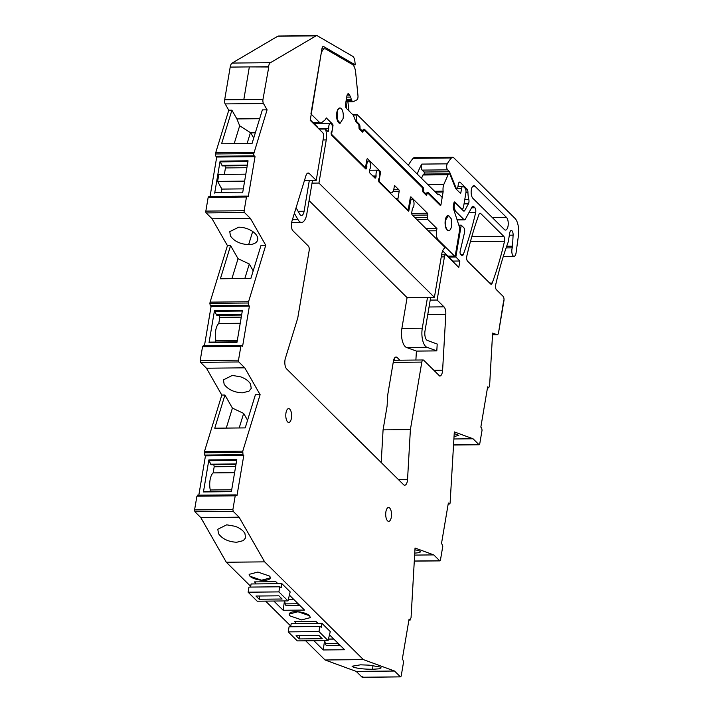 <?xml version="1.0" encoding="UTF-8"?>
<svg xmlns="http://www.w3.org/2000/svg" width="713" height="713" viewBox="0 0 713 713"><rect width="100%" height="100%" fill="white"/><g stroke="black" fill="none" stroke-linecap="round" stroke-linejoin="round"><path stroke-width="1.07" d="M250.691 586.362L226.315 562.245L264.63 561.862L363.38 659.605L325.066 659.988L305.69 640.8M290.788 626.05L265.592 601.121M255.646 583.047L254.47 581.888L275.824 581.674L277.874 583.706M289.398 595.105L304.513 610.07L283.159 610.275L273.819 601.032M317.971 623.385L315.921 621.362L294.567 621.567L295.743 622.734M329.486 634.793L344.602 649.748L323.256 649.962L313.916 640.72M249.969 576.238L261.537 580.213L270.289 577.931L269.443 576.042L257.874 572.067L249.122 574.348L249.969 576.238A10.74 3.815 -170.4 0 0 261.537 580.213A10.74 3.815 -170.4 0 0 270.289 577.931A10.74 3.815 -170.4 0 0 269.443 576.042L257.874 572.067L249.122 574.348L249.969 576.238M290.066 615.925L301.635 619.9L310.387 617.618L309.531 615.729L297.963 611.754L289.22 614.036L290.066 615.925L301.635 619.9L310.387 617.618L309.531 615.729A10.74 3.815 -170.4 0 0 297.963 611.754A10.74 3.815 -170.4 0 0 289.22 614.036A10.74 3.815 -170.4 0 0 290.066 615.925M487.478 387.854L488.735 387.836L489.608 385.519L492.612 333.078L497.006 334.691A3.467 1.462 89.4 0 0 497.237 334.727A3.467 1.462 89.4 0 0 498.565 332.606L503.922 300.886A3.467 1.462 89.4 0 0 503.111 296.35L496.417 289.728A3.467 1.462 89.4 0 1 495.669 284.844A242.411 102.173 89.4 0 1 507.184 244.862A242.482 102.209 89.4 0 1 507.201 244.8A242.411 102.173 89.4 0 1 508.03 242.5A3.467 1.462 89.4 0 0 508.28 241.547L509.724 232.991A4.153 1.756 89.4 0 1 511.31 230.451A4.153 1.756 89.4 0 1 513.093 235.165L512.549 246.199A3.485 1.471 89.4 0 1 512.264 247.857A5.196 2.192 89.4 0 0 512.023 253.382A5.196 2.192 89.4 0 0 514.037 256.341A5.196 2.192 89.4 0 0 515.704 254.443A5.196 2.192 89.4 0 0 516.069 252.848L518.422 235.7A13.85 5.838 89.4 0 0 515.027 218.419L453.816 157.831A6.925 2.923 89.4 0 0 452.666 157.288A6.925 2.923 89.4 0 0 451.436 157.956A65.792 27.736 89.4 0 0 447.256 163.838A3.467 1.462 89.4 0 0 446.677 167.038A3.467 1.462 89.4 0 0 447.586 169.854L449.52 171.771L455.91 187.581A2.077 0.873 89.4 0 0 456.213 188.08L456.659 188.517A2.077 0.873 89.4 0 0 457.006 188.687A2.077 0.873 89.4 0 0 457.799 187.412L458.334 184.221A3.467 1.462 89.4 0 1 459.662 182.1A3.467 1.462 89.4 0 1 460.233 182.368L467.015 189.088A3.467 1.462 89.4 0 1 467.942 192.269A14.198 5.98 89.4 0 0 468.789 199.328A3.467 1.462 89.4 0 1 468.441 203.811L464.831 210.397A3.467 1.462 89.4 0 1 463.967 211.101A3.467 1.462 89.4 0 1 463.388 210.834L455.616 203.134A2.077 0.873 89.4 0 0 455.268 202.973A2.077 0.873 89.4 0 0 454.475 204.248L454.208 205.852A2.077 0.873 89.4 0 0 454.333 207.911L455.375 211.093L463.922 219.559A3.467 1.462 89.4 0 0 464.502 219.836A3.467 1.462 89.4 0 0 465.375 219.132L472.095 206.85A3.467 1.462 89.4 0 1 472.96 206.146A3.467 1.462 89.4 0 1 473.539 206.413L474.894 207.759A3.467 1.462 89.4 0 1 475.642 212.661A242.411 102.173 89.4 0 1 463.316 254.452A3.467 1.462 89.4 0 1 462.247 255.611A3.467 1.462 89.4 0 1 461.668 255.334L460.58 254.265A2.077 0.873 89.4 0 1 460.143 251.315L464.511 232.581A3.467 1.462 89.4 0 0 463.771 227.67L461.231 225.156L458.851 225.174M441.605 254.808L445.741 254.773A3.467 1.462 89.4 0 1 446.311 255.04L458.798 267.393L459.876 261.011L455.839 257.019L461.231 225.156M445.741 254.773A3.467 1.462 89.4 0 0 444.422 256.894L437.122 300.039L430.215 300.102L425.001 330.894A6.925 2.923 89.4 0 0 427.328 340.422L437.203 344.04L436.811 350.885L426.935 347.267A13.85 5.838 89.4 0 1 422.292 328.203L427.497 297.419M427.782 314.469L445.812 314.29A6.925 2.923 89.4 0 0 443.994 306.84L437.122 300.039M445.812 314.29L442.613 370.181A6.925 2.923 89.4 0 1 439.787 376.045A6.925 2.923 89.4 0 1 439.68 376.045L423.709 360.243A3.467 1.462 89.4 0 0 423.139 359.967A3.467 1.462 89.4 0 0 421.82 362.088L410.394 429.6L407.551 479.359A6.925 2.923 89.4 0 1 404.726 485.223A6.925 2.923 89.4 0 1 403.576 484.68L286.644 368.933A6.925 2.923 89.4 0 1 285.36 358.407L297.749 318.087L309.166 250.584A3.467 1.462 89.4 0 0 308.346 246.047L292.383 230.246A6.925 2.923 89.4 0 1 291.982 221.083L305.904 175.799A6.925 2.923 89.4 0 1 308.203 173.027A6.925 2.923 89.4 0 1 309.353 173.571L316.224 180.371L304.46 180.487M316.732 35.65A6.925 2.923 89.4 0 0 316.046 35.855L270.459 62.682A6.925 2.923 89.4 0 0 268.498 66.719L230.192 67.102A6.925 2.923 89.4 0 1 232.153 63.065L277.74 36.229A6.925 2.923 89.4 0 1 278.426 36.033L316.732 35.65A6.925 2.923 89.4 0 1 317.445 35.846L352.703 56.318A6.925 2.923 89.4 0 1 354.905 61.585L355.226 64.883L323.657 46.55A3.467 1.462 89.4 0 0 323.301 46.452A3.467 1.462 89.4 0 0 321.973 48.573L310.226 120.345L322.713 132.698A3.467 1.462 89.4 0 1 323.524 137.226L316.224 180.371M254.024 152.332L215.709 152.716L228.775 110.221L225.165 103.911A3.467 1.462 89.4 0 1 224.666 99.793L262.972 99.419L243.819 99.606L249.345 66.906L243.819 99.606L224.666 99.793L230.192 67.102L249.345 66.906L268.774 66.986L262.972 99.419A3.467 1.462 89.4 0 0 263.48 103.528L267.081 109.838L253.81 153.589A1.729 0.731 89.4 0 0 254.22 155.853L255.031 156.664L248.231 196.877L247.411 196.075L246.466 197.002L244.149 210.727A1.381 0.588 89.4 0 0 244.47 212.536L250.406 218.41L265.753 245.272L248.177 303.007L209.872 303.39L210.085 302.134L248.391 301.751M208.82 196.316L247.411 196.075M204.453 345.725L211.093 306.465L249.398 306.082L248.587 305.28L248.177 303.007M249.398 306.082L242.598 346.304L241.787 345.493L240.834 346.42L202.528 346.803L203.472 345.876M203.187 345.743L241.787 345.493M198.82 495.134L205.46 455.865L204.649 455.063L204.453 451.525L221.805 395.064L206.467 368.211L200.531 362.338L200.201 360.528L238.516 360.145L240.834 346.42M238.516 360.145A1.381 0.588 89.4 0 0 238.837 361.963L244.773 367.828L260.12 394.69L255.406 394.735L245.219 427.898L214.756 428.201L224.943 395.038L232.411 408.103L243.659 413.415L239.194 427.952M205.46 455.865L243.775 455.482L242.964 454.68L242.768 451.142L260.12 394.69M243.775 455.482L236.974 495.704L236.155 494.893L235.21 495.82L196.904 496.203L197.849 495.277M197.563 495.143L236.155 494.893M264.63 561.862L239.105 517.192L233.213 511.364L232.893 509.545L235.21 495.82M414.636 555.088L433.762 554.901L415.037 548.03L411.053 617.716L409.895 619.909L409.075 619.107L402.275 659.32L403.086 660.131L403.496 662.395L401.178 676.12L400.421 676.86L394.521 671.031L363.38 659.605M362.864 676.503L362.338 677.35L400.421 676.86L362.106 677.243L356.215 671.405L325.066 659.988M408.914 620.06L410.18 620.043L408.941 619.918M433.762 554.901L439.698 560.766L414.298 561.024M448.219 503.824L449.172 503.815L448.352 503.013L441.552 543.235L442.8 546.14L440.456 560.026L439.921 560.881L414.289 561.131M449.172 503.815A1.729 0.731 89.4 0 0 449.457 503.957A1.729 0.731 89.4 0 0 450.09 503.048A1.729 0.731 89.4 0 0 450.117 502.897L454.315 431.918L473.049 438.78L453.914 438.976M453.575 444.903L478.976 444.654L473.049 438.78M478.976 444.654A1.381 0.588 89.4 0 0 479.207 444.76A1.381 0.588 89.4 0 0 479.733 443.914L482.059 430.189L481.649 427.925L480.838 427.114L487.639 386.901L488.45 387.703L487.496 387.712M498.565 332.606L503.654 300.619L498.565 332.606M285.984 412.854A6.925 2.923 89.4 0 0 288.765 422.461A6.925 2.923 89.4 0 0 291.412 418.219A6.925 2.923 89.4 0 0 288.622 408.611A6.925 2.923 89.4 0 0 285.984 412.854M385.902 511.756A6.925 2.923 89.4 0 0 388.683 521.363A6.925 2.923 89.4 0 0 391.33 517.121A6.925 2.923 89.4 0 0 388.549 507.513A6.925 2.923 89.4 0 0 385.902 511.756M490.553 283.926L467.541 261.145A3.467 1.462 89.4 0 1 466.792 256.252A242.411 102.173 89.4 0 1 478.993 214.346A3.467 1.462 89.4 0 1 480.072 213.187A3.467 1.462 89.4 0 1 480.642 213.454L503.779 236.351A3.467 1.462 89.4 0 1 504.519 241.252A242.411 102.173 89.4 0 1 492.202 283.043A3.467 1.462 89.4 0 1 491.123 284.193A3.467 1.462 89.4 0 1 490.553 283.926M504.447 229.559L472.897 198.33A6.577 2.772 89.4 0 1 471.195 190.977A6.577 2.772 89.4 0 1 473.86 185.683A6.577 2.772 89.4 0 1 474.947 186.2L506.497 217.429A6.577 2.772 89.4 0 1 508.209 224.782A6.577 2.772 89.4 0 1 505.544 230.076A6.577 2.772 89.4 0 1 504.447 229.559M239.105 517.192L200.799 517.576L226.315 562.245M236.689 542.254L243.311 540.623L245.611 537.807L244.898 533.404C243.062 530.401 239.8 528.03 235.121 526.292L226.725 524.821L217.804 529.26L218.517 533.672C222.322 538.957 228.383 541.818 236.689 542.254M233.213 511.364L194.907 511.738L200.799 517.576M194.907 511.738L194.578 509.929L196.904 496.203M200.201 360.528L202.528 346.803M211.093 306.465L210.273 305.663L209.872 303.39M246.466 197.002L208.16 197.376L205.834 211.101A1.381 0.588 89.4 0 0 206.164 212.92L212.091 218.784L227.438 245.646L210.085 302.134M208.16 197.376L209.105 196.458M210.077 196.307L216.725 157.038L215.905 156.236L254.22 155.853M215.709 152.716L215.495 153.972A1.729 0.731 89.4 0 0 215.905 156.236M452.666 157.288L414.351 157.671A6.925 2.923 89.4 0 0 413.121 158.339A65.792 27.736 89.4 0 0 411.08 160.915A65.792 27.736 89.4 0 0 408.344 165.291M394.521 671.031L356.215 671.405M369.058 665.149L360.528 664.828L352.079 666.227L353.416 667.19C357.89 668.536 364.307 669.231 372.676 669.284L379.075 668.821L381.125 667.885L379.788 666.922L369.058 665.149M284.46 600.934L283.159 610.275M324.558 640.613L323.256 649.962M506.105 247.919L512.264 247.857M449.52 171.771L424.083 172.02L422.149 170.104A3.467 1.462 89.4 0 1 421.24 167.297A3.467 1.462 89.4 0 1 421.82 164.097A65.792 27.736 89.4 0 0 420.42 166.664A65.792 27.736 89.4 0 0 417.23 174.079M424.083 172.02L424.903 174.043M454.234 211.11L455.375 211.093M455.839 257.019L448.932 257.09L452.969 261.083L459.876 261.011M410.037 199.212L412.087 199.194A4.501 1.898 89.4 0 1 414.021 203.303A4.501 1.898 89.4 0 1 412.488 208.125L411.784 212.296A2.077 0.873 89.4 0 0 412.274 215.014L445.456 247.857A10.392 4.376 89.4 0 0 441.704 254.202L434.404 297.348L318.943 183.063L312.036 183.125L306.822 213.918A13.85 5.838 89.4 0 1 301.537 222.394A13.85 5.838 89.4 0 1 297.989 219.631L292.41 219.693M434.404 297.348L407.087 297.624L401.882 328.408A13.85 5.838 89.4 0 0 406.526 347.472L426.935 347.267M410.394 429.6L383.077 429.868L381.205 462.532M355.226 64.883L352.935 64.91M267.081 109.838L262.366 109.882L252.046 143.482L221.583 143.785L231.912 110.185L228.775 110.221M231.912 110.185L236.903 118.928L259.666 118.697M216.725 157.038L255.031 156.664M214.961 192.697L242.643 192.84L248.062 160.826L220.112 161.102L220.192 161.896L247.919 161.619M214.693 193.116L220.112 161.102M250.406 218.41L212.091 218.784M265.753 245.272L261.038 245.317L250.851 278.48L220.388 278.783L230.584 245.62L238.044 258.685L249.292 263.997L253.195 270.833M227.438 245.646L230.584 245.62M238.686 227.197L229.764 231.645L230.477 236.048C234.292 241.333 240.343 244.194 248.65 244.63A14.545 7.95 -162.9 0 0 255.236 243.026A14.545 7.95 -162.9 0 0 255.272 243.008A14.545 7.95 -162.9 0 0 257.571 240.183A14.545 7.95 -162.9 0 0 256.858 235.78A14.545 7.95 -162.9 0 0 247.081 228.677A14.545 7.95 -162.9 0 0 247.028 228.659A14.545 7.95 -162.9 0 0 238.686 227.197M209.328 342.115L237.081 341.839L209.061 342.543L214.479 310.52L214.568 311.314L242.295 311.046M214.479 310.52L242.429 310.244L237.01 342.267L209.061 342.543M244.773 367.828L206.467 368.211M221.805 395.064L224.943 395.038M247.563 420.251L243.659 413.415M240.753 376.874L232.358 375.403L223.436 379.851L224.149 384.254C227.964 389.53 234.016 392.391 242.322 392.836L248.944 391.205L251.243 388.389L250.53 383.986C248.694 380.983 245.432 378.612 240.753 376.874M242.768 451.142L204.453 451.525M208.856 459.93L236.796 459.644L231.386 491.667L203.437 491.943L208.856 459.93L208.936 460.714L236.663 460.446M414.752 553.083A14.545 2.077 -176.7 0 0 418.379 552.7A14.545 2.077 -176.7 0 0 420.403 551.773A14.545 2.077 -176.7 0 0 419.066 550.81A14.545 2.077 -176.7 0 0 414.939 549.821M454.047 436.606L458.833 435.349L454.226 433.549M437.497 194.15L438.985 194.132L438.228 194.872L357.783 115.248A3.52 1.488 89.4 0 0 356.865 114.508A3.52 1.488 89.4 0 0 356.081 115.043L353.149 115.078M438.985 194.132L441.704 196.815A1.381 0.588 89.4 0 1 442.069 198.107L441.124 203.695A1.381 0.588 89.4 0 1 440.598 204.542A1.381 0.588 89.4 0 1 440.367 204.435L428.281 192.474A3.467 1.462 89.4 0 0 427.702 192.207A3.467 1.462 89.4 0 0 426.383 194.328L423.674 191.637A3.467 1.462 89.4 0 0 422.854 187.1L364.53 129.374A3.467 1.462 89.4 0 0 363.951 129.098A3.467 1.462 89.4 0 0 362.632 131.219L359.913 128.536A3.467 1.462 89.4 0 0 359.102 124L356.901 121.825L356.081 115.043M412.087 199.194A4.501 1.898 89.4 0 0 411.775 199.257A4.501 1.898 89.4 0 0 410.367 201.948L409.574 201.957M369.486 170.255L377.881 170.175A4.501 1.898 89.4 0 1 379.762 173.598A4.501 1.898 89.4 0 1 378.835 178.669L378.683 179.533A2.077 0.873 89.4 0 0 379.173 182.252L408.201 210.986A1.381 0.588 89.4 0 0 408.433 211.093A1.381 0.588 89.4 0 0 408.959 210.246L410.367 201.948M377.881 170.175A4.501 1.898 89.4 0 0 377.017 170.683A4.501 1.898 89.4 0 0 376.116 175.986L375.974 176.851A2.077 0.873 89.4 0 1 375.181 178.116A2.077 0.873 89.4 0 1 374.833 177.956L369.949 173.125A2.077 0.873 89.4 0 1 369.459 170.398L369.61 169.542A4.501 1.898 89.4 0 0 370.537 164.471A4.501 1.898 89.4 0 0 368.657 161.049A4.501 1.898 89.4 0 0 367.792 161.557A4.501 1.898 89.4 0 0 366.892 166.86L366.749 167.715A2.077 0.873 89.4 0 1 365.956 168.99A2.077 0.873 89.4 0 1 365.609 168.829L331.697 135.256A2.077 0.873 89.4 0 1 331.206 132.538L331.295 132.021A4.501 1.898 89.4 0 0 332.445 126.994A4.501 1.898 89.4 0 0 330.538 123.322A4.501 1.898 89.4 0 0 329.869 123.616A4.501 1.898 89.4 0 0 328.72 128.554L328.176 131.771L325.404 129.026A10.392 4.376 89.4 0 1 326.242 139.917L318.943 183.063M234.176 143.661L239.675 125.782L250.726 132.859L255.325 132.814M236.903 118.928L239.675 125.782M246.894 167.715L225.451 167.929L224.354 174.382M225.451 167.929L225.076 165.888M247.242 165.666L222.465 165.906L220.192 161.896M221.271 192.635L221.868 189.088L217.625 181.396L218.802 174.435L245.798 174.168M231.903 278.667L238.044 258.685M249.292 263.997L244.826 278.533M241.261 317.142L219.818 317.356L219.444 315.306M241.609 315.084L216.832 315.333L214.568 311.314M219.818 317.356L218.775 323.497A12.469 5.258 89.4 0 0 215.887 340.573L215.638 342.053M226.271 428.085L232.411 408.103M203.704 491.515L231.458 491.239L203.437 491.943M235.638 466.543L214.194 466.757L213.82 464.707M235.985 464.484L211.208 464.733L208.936 460.714M214.194 466.757L213.151 472.897A12.469 5.258 89.4 0 0 210.264 489.983L210.014 491.453M425.322 194.337L426.383 194.328M423.674 191.637L422.854 191.645M361.571 131.228L362.632 131.219M359.913 128.536L359.102 128.545M356.901 121.825L355.956 121.834M366.892 166.86L365.609 166.869M376.116 175.986L372.881 176.022M451.587 225.985L451.24 218.802L448.53 215.415L445.625 220.076A7.62 3.208 89.4 0 0 448.682 230.647A7.62 3.208 89.4 0 0 451.587 225.985M318.631 128.652L328.72 128.554M319.067 129.089L325.404 129.026M343.078 118.572A7.62 3.208 89.4 0 0 340.012 108.002A7.62 3.208 89.4 0 0 337.106 112.663L337.454 119.846L340.163 123.233L343.078 118.572M250.53 132.368L247.099 143.536M253.703 138.072L250.726 132.859M247.331 165.122L221.921 165.371M244.621 181.129L217.625 181.396M243.311 188.874L221.868 189.088M241.698 314.54L216.289 314.798M237.331 340.368L215.887 340.573M218.775 323.497L240.219 323.283M236.074 463.94L210.665 464.199M213.151 472.897L234.595 472.683M210.264 489.983L231.707 489.769M394.815 360.252L393.915 359.352M309.077 200.611L407.087 297.624M399.841 360.199L397.203 357.587A6.925 2.923 89.4 0 0 396.054 357.044A6.925 2.923 89.4 0 0 393.407 361.286L387.738 394.806L387.097 406.125L383.077 429.868M415.893 360.038L416.401 351.09L406.526 347.472M367.168 158.839L367.623 158.83A1.381 0.588 89.4 0 0 367.391 158.723A1.381 0.588 89.4 0 0 366.865 159.569L365.68 166.592A1.381 0.588 89.4 0 1 365.145 167.439A1.381 0.588 89.4 0 1 364.913 167.332L332.089 134.846A1.381 0.588 -90.6 0 1 331.768 133.028L331.153 133.037M421.508 178.321L422.978 174.997A3.467 1.462 89.4 0 1 423.959 174.052L449.083 173.803A3.467 1.462 89.4 0 0 448.103 174.738L443.896 184.266A7.032 2.959 89.4 0 0 443.121 191.191A1.283 0.544 89.4 0 1 443.103 192.02L440.892 205.094A1.381 0.588 89.4 0 1 440.482 205.496A1.381 0.588 89.4 0 1 440.251 205.389L427.72 192.982L426.793 192.991M346.17 100.399L351.447 100.346L352.801 101.683A1.381 0.588 89.4 0 0 353.033 101.799A1.381 0.588 89.4 0 0 353.158 101.763L356.892 99.847A3.467 1.462 89.4 0 0 357.971 95.729L355.653 72.361A10.392 4.376 89.4 0 0 352.356 64.464L325.894 49.108A10.392 4.376 89.4 0 0 324.834 48.805A10.392 4.376 89.4 0 0 320.868 55.168L310.93 113.893L319.477 122.36A7.62 3.208 89.4 0 0 320.743 122.948A7.62 3.208 89.4 0 0 321.67 122.609L324.665 120.283A11.078 4.67 89.4 0 0 326.287 117.921L332.623 124.196A1.381 0.588 89.4 0 1 332.953 126.005L331.768 133.028M367.623 158.83L380.1 171.182A1.381 0.588 89.4 0 1 380.43 173.001L379.236 180.024A1.381 0.588 89.4 0 0 379.566 181.833L378.906 181.842M389.343 192.314L390.145 192.305L379.566 181.833M390.145 192.305A6.925 2.923 89.4 0 0 391.294 192.849A6.925 2.923 89.4 0 0 393.941 188.606L394.476 185.416L398.817 189.711A1.381 0.588 89.4 0 1 399.146 191.53L397.961 198.553A1.381 0.588 89.4 0 0 398.282 200.362L407.649 209.631A1.381 0.588 89.4 0 0 407.872 209.738A1.381 0.588 89.4 0 0 408.406 208.891L410.296 197.715A1.381 0.588 89.4 0 1 410.822 196.868A1.381 0.588 89.4 0 1 411.053 196.975L427.461 213.223A1.381 0.588 89.4 0 1 427.791 215.041L427.363 217.59A1.381 0.588 89.4 0 0 427.684 219.408L436.926 228.543L426.053 228.659M428.29 230.86L436.543 230.78L436.926 228.543M436.543 230.78A6.925 2.923 89.4 0 0 438.183 239.853L454.582 256.083A1.381 0.588 89.4 0 0 454.805 256.19A1.381 0.588 89.4 0 0 455.34 255.343L459.707 229.488A2.077 0.873 89.4 0 0 459.582 227.429L453.423 208.633A2.077 0.873 89.4 0 1 453.29 206.565L453.86 203.205A2.077 0.873 89.4 0 1 454.653 201.931A2.077 0.873 89.4 0 1 455.001 202.1L461.65 208.677A3.467 1.462 89.4 0 0 462.22 208.945A3.467 1.462 89.4 0 0 463.539 206.823L465.919 192.786A3.467 1.462 89.4 0 0 465.099 188.25L463.477 186.637A3.467 1.462 89.4 0 0 462.897 186.369A3.467 1.462 89.4 0 0 461.578 188.482L460.928 192.314A1.381 0.588 89.4 0 1 460.402 193.161A1.381 0.588 89.4 0 1 460.17 193.054L455.999 188.927A3.467 1.462 89.4 0 1 455.5 188.107L450.161 174.899A3.467 1.462 89.4 0 0 449.083 173.803M363.042 129.891L363.969 129.882L422.568 187.876L422.782 190.335A1.381 0.588 89.4 0 0 423.112 192.145L426.098 195.104A1.381 0.588 89.4 0 0 426.329 195.21A1.381 0.588 89.4 0 0 426.855 194.364L427.72 192.982M363.969 129.882L363.104 131.254A1.381 0.588 89.4 0 1 362.569 132.101A1.381 0.588 89.4 0 1 362.347 131.994L359.361 129.044A1.381 0.588 89.4 0 1 359.031 127.226L358.817 124.775L356.268 122.253A3.467 1.462 89.4 0 1 355.742 121.388L353.577 115.845A3.467 1.462 89.4 0 0 353.06 114.98L346.402 108.385A3.467 1.462 89.4 0 1 345.582 103.857L346.928 95.872A3.467 1.462 89.4 0 1 348.256 93.751A3.467 1.462 89.4 0 1 348.826 94.027L350.725 97.084L351.447 100.346M448.53 215.406L448.219 215.415A7.62 3.208 89.4 0 0 445.304 220.076A7.62 3.208 89.4 0 0 448.37 230.647L448.682 230.647M340.012 108.002L339.7 108.002A7.62 3.208 89.4 0 0 336.794 112.663A7.62 3.208 89.4 0 0 339.851 123.242L340.163 123.233M346.019 101.255L346.527 101.745A1.381 0.588 89.4 0 0 346.759 101.861A1.381 0.588 89.4 0 0 346.875 101.825L352.917 101.763M362.765 130.622L363.211 130.622M426.962 193.722L426.517 193.722M439.966 205.103L440.892 205.094M348.987 110.952L347.891 101.843M345.93 101.816L346.759 108.75M294.38 213.303L297.989 219.631M312.49 180.407L312.036 183.125M318.06 128.09A10.392 4.376 89.4 0 0 316.884 126.379L310.307 119.873M309.317 180.442L304.112 211.226A6.925 2.923 89.4 0 1 301.465 215.469A6.925 2.923 89.4 0 1 299.692 214.087L296.082 207.759M430.67 297.383L430.215 300.102M452.889 261.546L452.969 261.083M442.63 250.851L448.932 257.09M436.811 350.885L416.401 351.09M318.978 635.497L296.055 635.729L299.291 638.928L322.214 638.696L318.978 635.497M290.663 626.763L291.189 623.652L295.904 623.608A3.467 1.462 -90.6 0 1 295.69 621.558M328.078 640.577L297.303 640.889L288.212 631.887L318.987 631.584L328.078 640.577L330.271 631.575L321.964 623.349L317.249 623.394A3.467 1.462 -90.6 0 1 317.098 622.52M299.727 635.693L299.291 638.928M317.249 623.394L295.904 623.608M333.836 639.098L328.426 639.151M321.964 623.349L321.305 627.253L319.852 626.477L318.987 631.584M288.212 631.887L289.077 626.78L319.852 626.477M339.816 645.015A3.467 1.462 -90.6 0 1 339.228 645.318A3.467 1.462 -90.6 0 1 337.909 643.438L337.819 643.037M339.228 645.318L326.67 645.443A3.467 1.462 -90.6 0 1 325.351 643.563L324.691 640.613M278.89 595.818L255.967 596.041L259.193 599.241L282.116 599.009L278.89 595.818M250.566 587.075L251.092 583.965L255.807 583.92A3.467 1.462 -90.6 0 1 255.593 581.87M287.99 600.899L257.215 601.202L248.124 592.2L278.89 591.897L287.99 600.899L290.173 591.888L281.867 583.662L277.161 583.706A3.467 1.462 -90.6 0 1 277 582.833M259.639 596.006L259.193 599.241M277.161 583.706L255.807 583.92M293.747 599.41L288.337 599.464M281.867 583.662L281.207 587.565L279.754 586.79L278.89 591.897M248.124 592.2L248.98 587.093L279.754 586.79M299.727 605.328A3.467 1.462 -90.6 0 1 299.139 605.631A3.467 1.462 -90.6 0 1 297.82 603.751L297.731 603.35M299.139 605.631L286.573 605.756A3.467 1.462 -90.6 0 1 285.253 603.875L284.594 600.925M509.349 235.201L513.093 235.165M506.685 246.261L512.549 246.199M413.121 158.339L451.436 157.956M421.82 164.097L447.256 163.838M422.149 170.104L447.586 169.854M455.286 187.59L455.91 187.581M455.491 188.08L456.213 188.08M455.705 188.526L456.659 188.517M459.092 182.385L460.233 182.368M465.616 189.097L467.015 189.088M465.981 192.296L467.942 192.269M464.805 199.364L468.789 199.328M464.047 203.856L468.441 203.811M462.969 210.415L464.831 210.397M453.682 204.257L454.475 204.248M453.415 205.861L454.208 205.852M453.272 207.92L454.333 207.911M457.024 219.631L463.922 219.559M472.389 206.431L473.539 206.413M471.578 207.795L474.894 207.759M468.869 212.732L475.642 212.661M460.803 254.479L463.316 254.452M441.249 256.921L444.422 256.894M307.062 173.589L309.353 173.571M429.048 306.991L443.994 306.84M433.843 370.27L442.613 370.181M393.228 362.373L421.82 362.088M398.291 479.448L407.551 479.359M322.944 46.559L323.657 46.55M277.74 36.229L316.046 35.855M232.153 63.065L270.459 62.682M225.165 103.911L263.48 103.528M215.495 153.972L253.81 153.589M205.834 211.101L244.149 210.727M206.164 212.92L244.47 212.536M248.587 305.28L210.273 305.663M200.531 362.338L238.837 361.963M242.554 452.407L204.239 452.791M242.964 454.68L204.649 455.063M232.893 509.545L194.578 509.929M497.237 334.727L492.514 334.771L497.006 334.691M479.501 213.463L480.642 213.454M471.792 236.671L503.779 236.351M470.428 241.591L504.519 241.252M489.688 283.061L492.202 283.043M472.772 186.218L474.947 186.2M492.335 217.572L506.497 217.429M372.676 669.284L372.89 665.532M323.069 139.944L326.242 139.917M252.687 231.502L248.65 244.63M439.306 204.444L440.367 204.435M428.281 192.474L427.14 192.483M421.793 187.118L422.854 187.1M364.53 129.374L363.38 129.383M358.042 124.009L359.102 124M364.512 167.742L366.749 167.715M373.737 176.869L375.974 176.851M407.471 210.264L408.959 210.246M394.922 357.614L397.203 357.587M332.089 134.846L331.429 134.846M364.913 167.332L364.111 167.341M332.303 126.014L332.953 126.005M352.801 101.683L346.527 101.745M346.304 99.588L351.117 99.544M346.723 97.128L350.725 97.084M347.115 95.114L349.896 95.087M347.686 94.036L348.826 94.027M361.607 131.272L363.104 131.254M425.367 194.373L426.855 194.364M435.42 192.091L443.103 192.02M434.6 191.28L443.121 191.191M427.675 184.426L443.896 184.266M448.103 174.738L422.978 174.997M459.439 192.332L460.928 192.314M457.336 188.526L461.578 188.482M454.315 202.1L455.001 202.1M454.582 256.083L447.987 256.145M437.372 239.862L438.183 239.853M416.82 219.515L427.684 219.408M415.002 217.715L427.363 217.59M412.453 215.192L427.791 215.041M411.731 213.383L427.461 213.223M410.599 196.984L411.053 196.975M407.649 209.631L406.838 209.64M398.282 200.362L397.48 200.371M397.961 198.553L395.662 198.571M392.952 191.592L399.146 191.53M393.692 189.765L398.817 189.711M379.236 180.024L378.63 180.024M379.673 173.009L380.43 173.001M379.093 171.191L380.1 171.182M331.688 124.205L332.623 124.196M312.882 122.422L319.477 122.36M298.096 211.289L304.112 211.226M401.882 328.408L422.292 328.203M333.729 638.982L328.452 639.035M337.909 643.438L325.351 643.563M293.631 599.294L288.364 599.348M297.82 603.751L285.253 603.875M503.307 256.448L514.037 256.341M455.812 188.695L457.006 188.687M453.905 202.982L455.268 202.973M457.122 219.907L464.502 219.836M393.629 360.261L423.139 359.967M448.192 503.966L449.457 503.957M453.566 445.019L479.207 444.76M352.623 114.552L356.865 114.508M439.413 204.56L440.598 204.542M366.607 161.067L368.657 161.049M313.952 123.483L330.538 123.322M321.928 48.832L324.834 48.805M457.969 186.414L462.897 186.369M461.489 208.954L462.22 208.945M454.805 256.19L448.094 256.261M407.872 209.738L406.954 209.747M389.895 192.867L391.294 192.849M365.145 167.439L364.227 167.448M313.488 123.028L320.743 122.948M346.759 101.861L353.033 101.799M291.653 222.492L301.537 222.394"/></g></svg>
